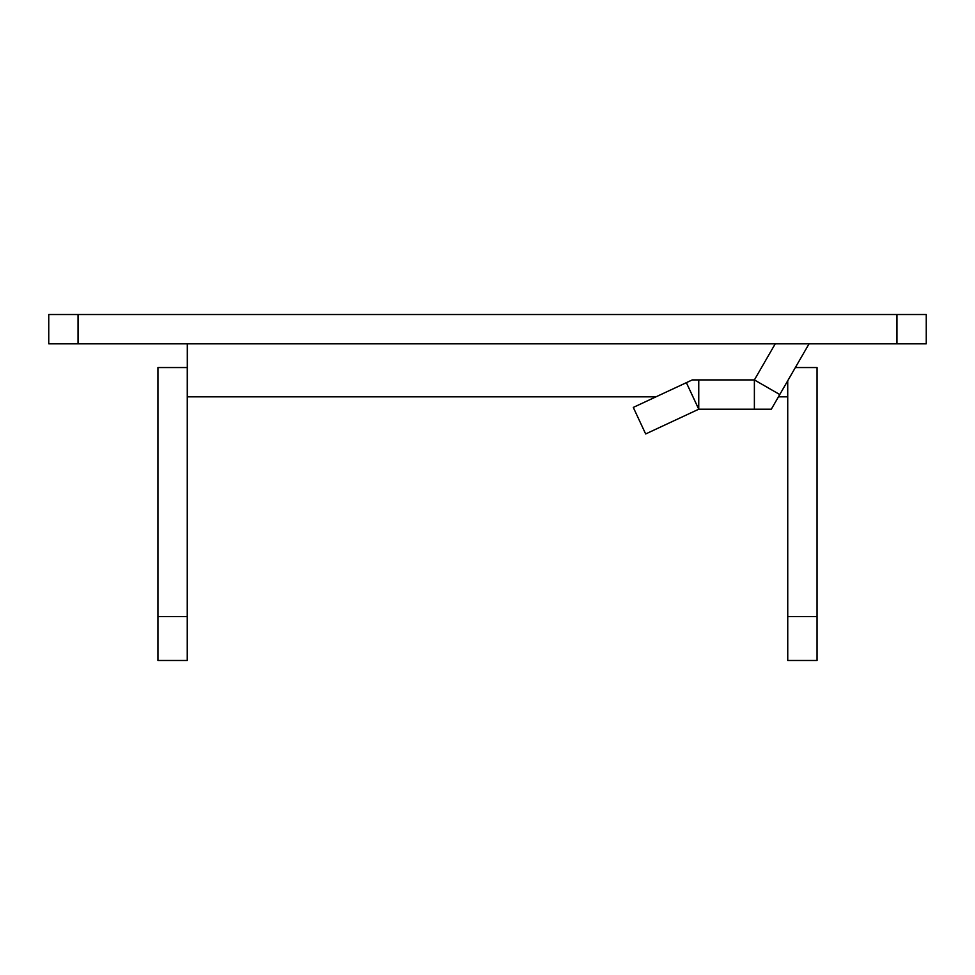<?xml version="1.0" encoding="UTF-8"?>
<svg xmlns="http://www.w3.org/2000/svg" width="975" height="975" viewBox="0 0 975 975"><rect width="100%" height="100%" fill="white"/><g stroke="black" fill="none" stroke-linecap="round" stroke-linejoin="round"><path stroke-width="1.46" d="M187.273 367.551L187.249 616.541L157.95 616.541L157.95 367.551L187.31 367.551M795.356 367.551L817.05 367.551L817.05 660.477L787.751 660.477L787.727 380.774M817.05 616.541L787.751 616.541M787.751 396.837L778.452 396.837M187.249 616.541L187.249 660.477L157.95 660.477L157.95 616.541M187.31 343.822L187.31 396.837L655.968 396.837M78.049 314.523L48.75 314.523L48.75 343.822L78.049 343.822L78.049 314.523L926.25 314.523L926.25 343.822L896.951 343.822L896.951 314.523M787.69 380.823L787.69 396.837M78.049 343.822L896.951 343.822M775.235 343.822L754.394 379.921L698.758 379.921L698.746 409.207L754.382 409.207L754.382 379.921L779.768 394.546L809.055 343.822M698.758 396.837L698.746 409.207L686.363 382.663L692.262 379.921L698.758 379.921M779.768 394.546L771.31 409.207L754.382 409.207M686.363 382.663L633.287 407.416L645.657 433.96L698.746 409.207"/></g></svg>
